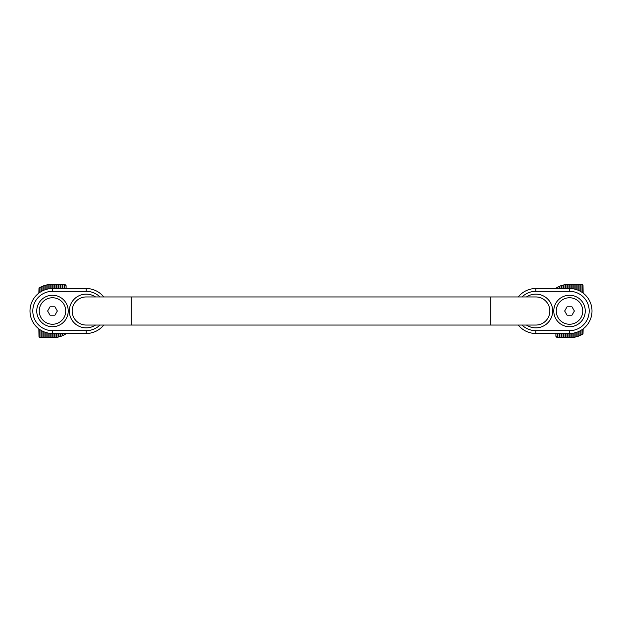 <?xml version="1.0" encoding="UTF-8"?>
<svg xmlns="http://www.w3.org/2000/svg" width="622" height="622" viewBox="0 0 622 622"><rect width="100%" height="100%" fill="white"/><g stroke="black" fill="none" stroke-linecap="round" stroke-linejoin="round"><path stroke-width="0.93" d="M36.745 311A15.737 15.737 0 0 1 60.35 297.37A15.737 15.737 0 0 1 60.35 324.63A15.737 15.737 0 0 1 36.745 311M95.516 325.049A16.856 16.856 0 0 1 73.513 299.897A16.856 16.856 0 0 1 95.516 296.951M103.75 296.951A22.478 22.478 0 0 0 86.201 288.522L52.481 288.522A22.478 22.478 0 0 0 29.996 311A22.478 22.478 0 0 0 52.481 333.478L86.201 333.478A22.478 22.478 0 0 0 103.75 325.049M585.255 311A15.737 15.737 0 0 1 561.65 324.63A15.737 15.737 0 0 1 561.65 297.37A15.737 15.737 0 0 1 585.255 311M526.484 296.951A16.856 16.856 0 0 1 548.487 322.103A16.856 16.856 0 0 1 526.484 325.049M518.25 325.049A22.478 22.478 0 0 0 535.799 333.478L569.519 333.478A22.478 22.478 0 0 0 592.004 311A22.478 22.478 0 0 0 569.519 288.522L535.799 288.522A22.478 22.478 0 0 0 518.25 296.951M47.614 311L50.048 306.786L47.614 311L50.048 315.214L54.915 315.214L57.348 311L54.915 315.214M65.73 311A13.249 13.249 0 0 1 45.857 322.476A13.249 13.249 0 0 1 45.857 299.524A13.249 13.249 0 0 1 65.73 311M57.348 311L54.915 306.786L50.048 306.786M39.272 329.193L39.272 337.295A1.407 1.407 0 0 1 38.992 336.906L38.852 328.875M38.852 293.125L38.992 287.963A26.692 26.692 0 0 1 39.272 287.799L40.959 286.921A26.692 26.692 0 0 1 41.239 286.789L42.926 286.073A26.692 26.692 0 0 1 43.206 285.964L44.893 285.405A26.692 26.692 0 0 1 45.173 285.327L46.86 284.907A26.692 26.692 0 0 1 47.14 284.845L48.827 284.557A26.692 26.692 0 0 1 49.107 284.518L50.794 284.355A26.692 26.692 0 0 1 51.074 284.34L64.704 284.308A1.407 1.407 0 0 1 64.844 284.308L64.844 288.522M66.111 288.522L66.111 285.708L64.844 284.308M39.272 337.295L52.761 337.692A26.692 26.692 0 0 0 53.041 337.692L54.728 337.598A26.692 26.692 0 0 0 55.008 337.575L56.695 337.357A26.692 26.692 0 0 0 56.975 337.311L58.662 336.968A26.692 26.692 0 0 0 58.942 336.899L60.629 336.424A26.692 26.692 0 0 0 60.909 336.331L62.597 335.701A26.692 26.692 0 0 0 62.876 335.585L64.564 334.807A26.692 26.692 0 0 0 64.844 334.659L66.111 333.478M52.761 337.692L52.761 333.478M51.074 337.692L51.074 333.439M51.074 288.561L51.074 284.34M52.761 288.522L52.761 284.308M53.041 288.522L53.041 284.308M53.041 337.692L53.041 333.478M50.794 337.692L50.794 333.415M50.794 288.585L50.794 284.355M54.728 288.522L54.728 284.308M54.728 337.598L54.728 333.478M49.107 337.692L49.107 333.229M49.107 288.771L49.107 284.518M55.008 288.522L55.008 284.308M55.008 337.575L55.008 333.478M48.827 337.692L48.827 333.182M48.827 288.818L48.827 284.557M56.695 288.522L56.695 284.308M56.695 337.357L56.695 333.478M47.14 337.692L47.14 332.84M47.14 289.16L47.14 284.845M56.975 288.522L56.975 284.308M56.975 337.311L56.975 333.478M46.86 337.692L46.86 332.77M46.86 289.23L46.86 284.907M58.662 288.522L58.662 284.308M58.662 336.968L58.662 333.478M45.173 337.692L45.173 332.257M45.173 289.743L45.173 285.327M58.942 288.522L58.942 284.308M58.942 336.899L58.942 333.478M44.893 337.692L44.893 332.164M44.893 289.836L44.893 285.405M60.629 288.522L60.629 284.308M60.629 336.424L60.629 333.478M43.206 337.692L43.206 331.479M43.206 290.521L43.206 285.964M60.909 288.522L60.909 284.308M60.909 336.331L60.909 333.478M42.926 337.692L42.926 331.347M42.926 290.653L42.926 286.073M62.597 288.522L62.597 284.308M62.597 335.701L62.597 333.478M41.239 337.692L41.239 330.469M41.239 291.531L41.239 286.789M62.876 288.522L62.876 284.308M62.876 335.585L62.876 333.478M40.959 337.692L40.959 330.305M40.959 291.695L40.959 286.921M64.564 288.522L64.564 284.308M64.564 334.807L64.564 333.478M39.272 292.807L39.272 287.799M64.844 334.659L64.844 333.478M38.992 336.906L38.992 328.984M38.992 293.016L38.992 287.963M574.386 311L571.952 315.214L574.386 311L571.952 306.786L567.085 306.786L564.652 311L567.085 306.786M556.27 311A13.249 13.249 0 0 1 576.143 299.524A13.249 13.249 0 0 1 576.143 322.476A13.249 13.249 0 0 1 556.27 311M564.652 311L567.085 315.214L571.952 315.214M582.728 292.807L582.728 284.705A1.407 1.407 0 0 1 583.008 285.094L583.148 293.125M583.148 328.875L583.008 334.037A26.692 26.692 0 0 1 582.728 334.201L581.041 335.079A26.692 26.692 0 0 1 580.761 335.211L579.074 335.927A26.692 26.692 0 0 1 578.794 336.035L577.107 336.595A26.692 26.692 0 0 1 576.827 336.673L575.14 337.093A26.692 26.692 0 0 1 574.86 337.155L573.173 337.443A26.692 26.692 0 0 1 572.893 337.482L571.206 337.645A26.692 26.692 0 0 1 570.926 337.66L557.296 337.692A1.407 1.407 0 0 1 557.157 337.692L557.157 333.478M555.889 333.478L555.889 336.292L557.157 337.692M582.728 284.705L569.239 284.308A26.692 26.692 0 0 0 568.959 284.308L567.272 284.402A26.692 26.692 0 0 0 566.992 284.425L565.305 284.643A26.692 26.692 0 0 0 565.025 284.689L563.338 285.031A26.692 26.692 0 0 0 563.058 285.101L561.371 285.576A26.692 26.692 0 0 0 561.091 285.669L559.403 286.299A26.692 26.692 0 0 0 559.124 286.415L557.436 287.193A26.692 26.692 0 0 0 557.157 287.341L555.889 288.522M569.239 284.308L569.239 288.522M570.926 284.308L570.926 288.561M570.926 333.439L570.926 337.66M569.239 333.478L569.239 337.692M568.959 333.478L568.959 337.692M568.959 284.308L568.959 288.522M571.206 284.308L571.206 288.585M571.206 333.415L571.206 337.645M567.272 333.478L567.272 337.692M567.272 284.402L567.272 288.522M572.893 284.308L572.893 288.771M572.893 333.229L572.893 337.482M566.992 333.478L566.992 337.692M566.992 284.425L566.992 288.522M573.173 284.308L573.173 288.818M573.173 333.182L573.173 337.443M565.305 333.478L565.305 337.692M565.305 284.643L565.305 288.522M574.86 284.308L574.86 289.16M574.86 332.84L574.86 337.155M565.025 333.478L565.025 337.692M565.025 284.689L565.025 288.522M575.14 284.308L575.14 289.23M575.14 332.77L575.14 337.093M563.338 333.478L563.338 337.692M563.338 285.031L563.338 288.522M576.827 284.308L576.827 289.743M576.827 332.257L576.827 336.673M563.058 333.478L563.058 337.692M563.058 285.101L563.058 288.522M577.107 284.308L577.107 289.836M577.107 332.164L577.107 336.595M561.371 333.478L561.371 337.692M561.371 285.576L561.371 288.522M578.794 284.308L578.794 290.521M578.794 331.479L578.794 336.035M561.091 333.478L561.091 337.692M561.091 285.669L561.091 288.522M579.074 284.308L579.074 290.653M579.074 331.347L579.074 335.927M559.403 333.478L559.403 337.692M559.403 286.299L559.403 288.522M580.761 284.308L580.761 291.531M580.761 330.469L580.761 335.211M559.124 333.478L559.124 337.692M559.124 286.415L559.124 288.522M581.041 284.308L581.041 291.695M581.041 330.305L581.041 335.079M557.436 333.478L557.436 337.692M557.436 287.193L557.436 288.522M582.728 329.193L582.728 334.201M557.157 287.341L557.157 288.522M583.008 285.094L583.008 293.016M583.008 328.984L583.008 334.037M86.201 325.049A14.049 14.049 0 0 1 72.152 311A14.049 14.049 0 0 1 86.201 296.951A14.049 14.049 0 0 0 72.152 311A14.049 14.049 0 0 0 86.201 325.049L131.156 325.049L131.156 296.951L86.201 296.951M535.799 325.049A14.049 14.049 0 0 0 549.848 311A14.049 14.049 0 0 0 535.799 296.951L535.799 296.951A14.049 14.049 0 0 1 549.848 311A14.049 14.049 0 0 1 535.799 325.049L131.156 325.049M99.963 296.951A19.671 19.671 0 0 0 86.201 291.329L52.481 291.329A19.671 19.671 0 0 0 32.81 311A19.671 19.671 0 0 0 52.481 330.671L86.201 330.671A19.671 19.671 0 0 0 99.963 325.049M52.481 291.329L52.481 288.522A22.478 22.478 0 0 0 29.996 311A22.478 22.478 0 0 0 52.481 333.478L52.481 330.671M86.201 330.671L86.201 333.478M86.201 288.522L86.201 291.329M522.037 325.049A19.671 19.671 0 0 0 535.799 330.671L569.519 330.671A19.671 19.671 0 0 0 589.189 311A19.671 19.671 0 0 0 569.519 291.329L535.799 291.329A19.671 19.671 0 0 0 522.037 296.951M569.519 330.671L569.519 333.478A22.478 22.478 0 0 0 592.004 311A22.478 22.478 0 0 0 569.519 288.522L569.519 291.329M535.799 291.329L535.799 288.522M535.799 333.478L535.799 330.671M535.799 296.951L131.156 296.951M490.844 325.049L490.844 296.951"/></g></svg>
